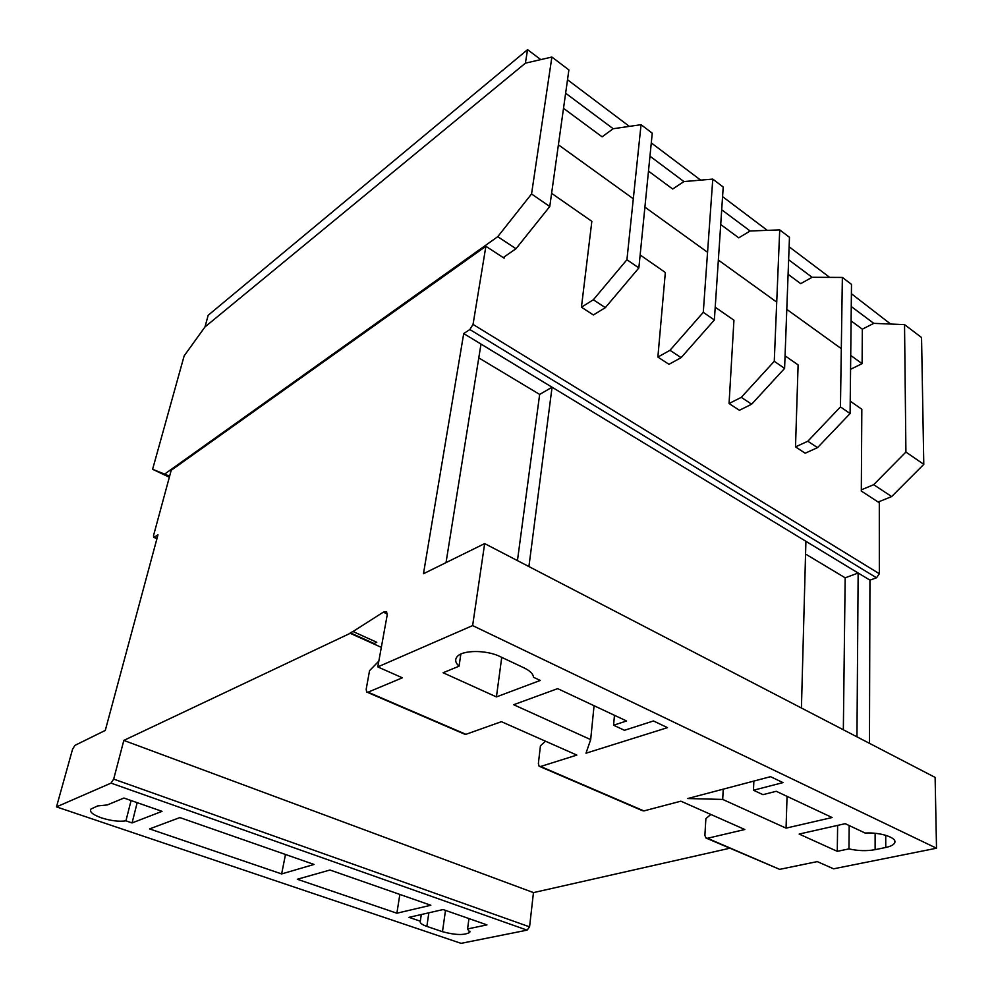 <?xml version="1.0" encoding="UTF-8"?>
<svg xmlns="http://www.w3.org/2000/svg" width="993" height="993" viewBox="0 0 993 993"><rect width="100%" height="100%" fill="white"/><g stroke="black" fill="none" stroke-linecap="round" stroke-linejoin="round"><path stroke-width="1.49" d="M552.468 187.18L553.809 177.648M850.728 355.444L862.11 363.649L862.321 329.179L851.1 320.888M862.11 363.649L850.579 369.297M563.515 108.324L602.093 136.835L613.19 128.73L565.625 93.205M648.479 171.131L672.695 189.018L683.941 181.57L649.968 156.199M720.719 224.517L738.755 237.848L750.112 230.984L721.7 209.771M788.094 274.316L800.706 283.638L812.125 277.295L788.641 259.756M558.401 144.817L633.311 198.786M644.904 207.14L707.562 252.284M718.349 260.067L776.725 302.12M786.791 309.382L841.307 348.667M540.775 59.605L527.568 49.65L208.17 315.277L204.98 326.945L525.396 63.167L204.98 326.945L184.152 355.879L152.599 469.292L169.344 477.223M851.262 306.527L873.79 323.358L862.321 329.179M851.398 293.729L890.622 324.041M567.512 79.75L629.376 126.384M651.284 142.905L700.698 180.143M722.569 196.626L767.316 230.351M789.125 246.785L829.701 277.382M527.568 49.65L525.396 63.167L551.885 57.035L568.89 69.932L549.762 206.519L516 248.722L504.295 256.839L504.096 258.155L485.887 246.289L171.218 470.285L153.58 535.401L153.605 537.238L154.362 537.176L157.974 534.805L105.283 730.426L74.922 745.371L72.563 749.243L56.489 806.887L111.055 783.117L527.097 930.143L529.567 926.854L533.464 892.608L729.768 848.245M101.385 817.847C92.659 814.67 89.184 811.74 90.959 809.047L97.649 805.931L107.331 804.926L123.939 798.037L162.045 811.343L132.069 822.936L125.925 820.839C118.999 821.807 110.819 820.814 101.385 817.847M353.011 631.523L350.306 632.802L374.038 643.526L376.757 642.285L353.011 631.523L383.335 612.147L386.6 611.614L387.146 615.3L377.774 666.911L402.364 677.809L368.031 692.183L366.628 692.009L366.194 689.204L369.545 670.672L378.805 661.139M367.36 692.32L464.426 734.088L465.928 734.323L501.403 721.675L576.846 755.09L540.639 766.484L539.087 766.211L538.38 763.468L540.44 745.842L545.492 741.2M539.931 766.571L642.285 810.611L643.898 810.921L680.875 801.177L744.824 829.503L707.488 838.291L705.837 837.943L704.893 835.299L705.874 818.592L710.876 814.471M706.743 838.34L779.666 869.359L817.289 861.601L833.574 868.813L936.511 848.221L935.121 777.407L484.658 543.593L423.465 573.731L463.706 333.574L869.942 580.16L876.509 577.789L879.339 573.718L879.301 502.781L861.303 491.051L861.316 489.847L873.679 484.696L905.914 452.038L904.536 324.612L873.79 323.358M850.231 401.172L861.825 409.24L861.316 489.847M795.505 446.887L807.818 441.24L817.512 447.644L805.186 453.218L795.505 446.887L798.111 364.903L785.066 355.817M729.061 403.53L741.287 397.349L751.664 404.201L739.413 410.283L729.061 403.53L733.939 320.23L715.208 307.197M657.875 357.07L669.977 350.306L681.111 357.654L668.984 364.319L657.875 357.07L665.335 272.479L640.15 254.965M581.439 307.185L593.355 299.762L605.333 307.656L593.38 314.98L581.439 307.185L591.84 221.34L551.611 193.337M463.706 333.574L469.85 329.527L473.04 324.426L485.887 246.289M503.228 257.584L504.295 256.839M878.172 502.036L891.664 496.562L923.788 464.364L921.554 337.521L904.536 324.612M873.679 484.696L891.664 496.562M905.914 452.038L923.788 464.364M152.599 469.292L169.629 476.144M164.937 473.872L497.741 236.682L516 248.722M497.741 236.682L531.553 193.97L549.762 206.519M531.553 193.97L551.885 57.035M605.333 307.656L638.859 267.936L652.252 133.186L641.056 124.696L613.19 128.73M593.355 299.762L626.931 259.719L641.056 124.696M638.859 267.936L626.931 259.719M513.654 704.72L590.674 739.611L586.007 753.203L667.47 727.646L653.456 720.968L624.448 730.289L613.575 725.225L626.558 720.98L557.681 688.633L513.654 704.72M837.633 825.394L837.273 851.336L799.129 834.058L845.217 823.681L865.176 833.053C880.667 832.097 897.548 837.782 894.656 842.871C893.65 844.882 890.684 846.421 885.756 847.476L875.118 849.66C866.678 851.187 857.964 850.927 848.953 848.891L849.189 825.543M837.273 851.336L848.953 848.891M377.774 666.911L472.631 625.59L936.511 848.221M443.077 672.745L496.426 696.912L540.254 680.441L533.489 677.263C533.179 673.937 530.088 670.834 524.192 667.954L499.988 656.534C486.235 649.683 461.882 649.943 456.966 656.882C454.744 659.786 455.439 662.902 459.039 666.204L443.077 672.745M776.241 791.284L762.959 794.661L753.464 790.242L783.005 782.608L770.531 776.675L687.727 798.533L722.693 799.427L786.059 828.137L832.122 817.524L776.241 791.284M468.957 918.587L467.566 928.951L486.967 924.88L443.089 909.551L409.004 917.346L420.312 921.194L421.305 914.528M467.566 928.951L469.763 932.365C464.587 935.394 455.489 935.17 442.481 931.707L426.853 926.395C421.814 924.62 419.642 922.882 420.312 921.194M56.489 806.887L461.087 943.35L527.097 930.143M396.877 913.212L430.825 905.256L329.974 870.017L297.329 879.264L396.877 913.212L399.844 894.432M281.64 873.927L314.049 864.456L179.87 817.574L149.583 828.907L281.64 873.927L285.488 854.476M446.031 562.609L480.984 344.087L552.058 387.233L528.921 566.569M801.425 708.009L805.906 541.322L858.151 573.035L856.959 736.831M869.471 743.335L869.942 580.16M111.055 783.117L113.686 779.108L529.567 926.854M113.686 779.108L123.827 740.418L533.464 892.608M123.827 740.418L350.206 633.311L381.262 647.337M376.757 642.285L374.038 643.526M383.335 612.147L387.27 613.984M472.631 625.59L484.658 543.593M805.559 554.044L845.167 577.814L858.151 573.035M845.167 577.814L843.342 729.768M478.775 357.877L539.658 394.42L552.058 387.233M539.658 394.42L517.452 560.611M131.088 800.532L125.925 820.839M460.851 654.064L459.039 666.204M681.111 357.654L714.364 319.982L723.214 187.032L712.775 179.112L683.941 181.57M669.977 350.306L703.28 312.348L712.775 179.112M714.364 319.982L703.28 312.348M751.664 404.201L784.594 368.403L789.472 237.302L779.716 229.904L750.112 230.984M741.287 397.349L774.267 361.291L779.716 229.904M784.594 368.403L774.267 361.291M817.512 447.644L850.095 413.547L851.497 284.37L842.362 277.432L812.125 277.295M807.818 441.24L840.45 406.907L842.362 277.432M850.095 413.547L840.45 406.907M137.183 802.654L132.069 822.936M787.052 796.361L786.059 828.137M723.239 789.162L722.693 799.427M753.861 781.069L753.464 790.242M614.481 715.308L613.575 725.225M594.062 705.713L590.674 739.611M501.738 657.366L496.426 696.912M368.031 692.183L465.928 734.323M707.488 838.291L779.666 869.359M473.04 324.426L879.339 573.718M540.639 766.484L643.898 810.921M469.85 329.527L876.509 577.789M154.362 537.176L157.006 538.38M442.481 931.707L445.497 910.382M426.853 926.395L428.852 912.803M885.756 847.476L885.719 835.274M875.118 849.66L875.131 833.301M153.853 537.35L156.906 538.74M469.763 932.365L469.925 931.186M894.656 842.871L894.643 840.674"/></g></svg>
